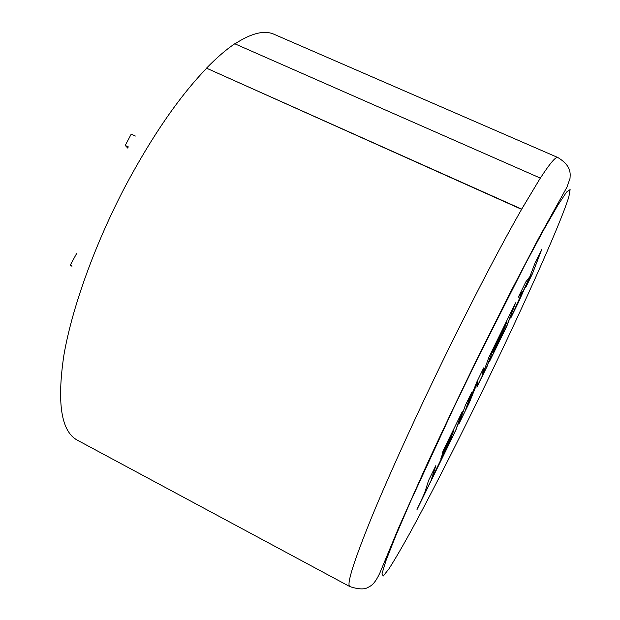 <?xml version="1.0" encoding="UTF-8"?>
<svg xmlns="http://www.w3.org/2000/svg" width="620" height="620" viewBox="0 0 620 620"><rect width="100%" height="100%" fill="white"/><g stroke="black" fill="none" stroke-linecap="round" stroke-linejoin="round"><path stroke-width="0.93" d="M206.506 68.169L521.598 209.335L540.314 178.095L234.771 43.764C226.021 49.654 216.605 57.784 206.506 68.169L521.683 209.111L540.314 178.095M450.182 440.789L431.567 478.803L435.852 465.604L428.621 480.376L424.584 493.063L416.989 509.609L455.909 430.094L462.272 411.649L443.23 450.539L442.145 453.825L453.933 429.761L452.414 434.24L441.789 455.94L440.758 459.04L451.306 437.503L450.182 440.789M458.808 424.165L469.348 402.643L477.919 381.292L476.912 387.19L487.08 366.412L493.264 349.432L506.904 321.579L504.827 327.182L494.388 348.502L492.954 352.431L503.316 331.266L501.789 335.366L489.459 361.561L506.997 325.717L515.561 302.831L488.847 357.384L482.182 375.844L483.716 367.854L477.059 381.455L465.612 409.719L471.673 392.46L465.295 405.472L458.808 424.165M532.324 273.986L541.95 248.953L534.982 263.175L529.821 276.698L525.807 281.914L518.312 297.213L522.691 291.26L510.725 318.099L518.498 302.227L529.511 277.497L525.636 287.657L532.324 273.986L541.245 250.395M128.526 146.994L125.232 145.436L131.231 134.098L135.377 136.043M125.232 145.436L127.829 148.149M71.982 266.259L70.238 265.197L76.531 253.704M70.238 265.197L72.036 266.104M540.198 178.351C549.932 163.378 555.807 156.426 557.829 157.511C572.004 166.144 570.152 174.042 570.013 178.413L567.029 186.992L538.718 238.134L510.694 291.772L477.888 357.384C458.909 396.226 441.316 433.24 425.118 468.425L398.683 527.69L379.99 572.671C375.325 582.816 371.946 585.551 368.001 587.396C364.513 589.636 358.461 589.364 349.843 586.59C346.332 584.8 353.749 561.34 372.093 516.204C390.724 471.029 420.856 405.162 452.104 341.814C478.857 287.765 502.022 243.606 521.598 209.335L521.683 209.111M526.171 286.246L532.2 273.924M512.275 314.635L529.511 277.497M518.661 296.507L522.691 291.26M459.188 423.088L469.348 402.643M465.612 409.719L471.138 393.545M482.182 375.844L483.492 368.327M489.901 360.336L506.873 325.663L514.918 304.149M493.411 351.183L503.316 331.266M476.997 386.71L486.956 366.358L493.132 349.37L506.904 321.579M469.224 402.582L477.919 381.292M441.091 458.056L451.306 437.503M442.471 452.832L453.933 429.761M417.26 508.741L455.785 430.032L461.768 412.688M431.567 478.803L435.403 466.511M477.974 357.717L453.135 409.091L410.425 501.696L395.545 536.3L386.051 560.449L382.052 573.577L383.199 576.065L388.887 568.935C394.646 559.93 401.969 547.39 410.858 531.309C429.621 496.837 453.298 450.461 477.113 401.845C518.545 317.107 559.713 226.277 568.85 196.858L570.121 189.588L566.548 192.076L557.768 205.344L543.771 229.749L525.032 264.663L477.974 357.717M206.476 68.409C179.296 96.642 152.381 135.664 125.721 185.473C94.883 244.024 71.889 308.241 63.829 355.586C56.784 403.364 61.287 431.559 77.345 440.177L349.843 586.59M557.829 157.511L274.087 34.294C264.461 29.946 251.426 33.131 234.965 43.849"/></g></svg>
